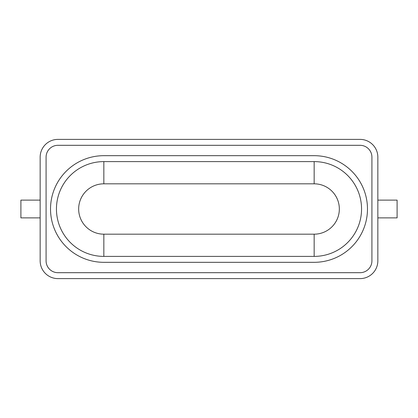 <?xml version="1.0" encoding="UTF-8"?>
<svg xmlns="http://www.w3.org/2000/svg" width="418" height="418" viewBox="0 0 418 418"><rect width="100%" height="100%" fill="white"/><g stroke="black" fill="none" stroke-linecap="round" stroke-linejoin="round"><path stroke-width="0.63" d="M361.554 209A47.396 47.396 0 0 1 314.158 256.396L103.842 256.396A47.396 47.396 0 0 1 56.446 209A47.396 47.396 0 0 1 103.842 161.604L314.158 161.604A47.396 47.396 0 0 1 361.554 209A47.396 47.396 0 0 0 314.158 161.604L314.158 183.821L103.842 183.821A25.179 25.179 0 0 0 78.662 209A25.179 25.179 0 0 0 103.842 234.179L314.158 234.179A25.179 25.179 0 0 0 339.338 209A25.179 25.179 0 0 0 314.158 183.821M367.479 209A53.321 53.321 0 0 1 314.158 262.321L103.842 262.321A53.321 53.321 0 0 1 50.521 209A53.321 53.321 0 0 1 103.842 155.679L314.158 155.679A53.321 53.321 0 0 1 367.479 209M57.93 272.688L360.07 272.688A11.85 11.85 0 0 0 371.921 260.837L371.921 157.163A11.85 11.85 0 0 0 360.07 145.312L57.93 145.312A11.85 11.85 0 0 0 46.079 157.163L46.079 260.837A11.85 11.85 0 0 0 57.93 272.688M40.154 260.837A17.775 17.775 0 0 0 57.93 278.613L360.07 278.613A17.775 17.775 0 0 0 377.846 260.837L377.846 157.163A17.775 17.775 0 0 0 360.07 139.387L57.93 139.387A17.775 17.775 0 0 0 40.154 157.163L40.154 260.837M40.154 217.888L20.9 217.888L20.9 200.112L40.154 200.112M377.846 200.112L397.1 200.112L397.1 217.888L377.846 217.888M314.158 234.179L314.158 256.396M103.842 234.179L103.842 256.396A47.396 47.396 0 0 1 56.446 209A47.396 47.396 0 0 1 103.842 161.604L103.842 183.821"/></g></svg>
